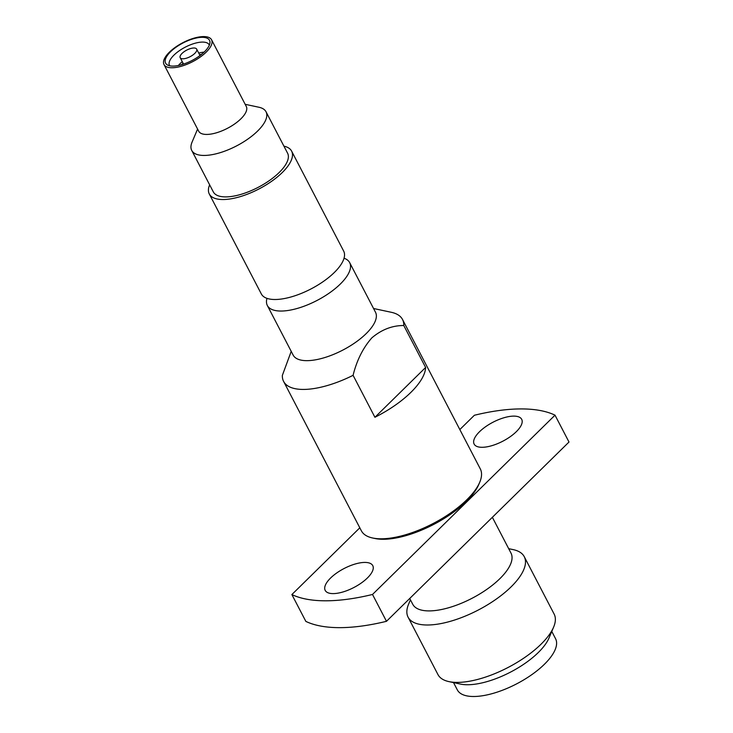 <?xml version="1.0" encoding="UTF-8"?>
<svg xmlns="http://www.w3.org/2000/svg" width="733" height="733" viewBox="0 0 733 733"><rect width="100%" height="100%" fill="white"/><g stroke="black" fill="none" stroke-linecap="round" stroke-linejoin="round"><path stroke-width="1.1" d="M291.624 151.126L343.667 251.089A46.408 18.481 152.5 0 1 340.625 265.117A46.408 18.481 152.5 0 1 334.33 272.484A46.408 18.481 152.5 0 1 274.563 299.504A46.408 18.481 152.5 0 1 261.333 293.951L209.29 193.988A46.408 18.481 -27.5 0 0 239.902 196.737A46.408 18.481 -27.5 0 0 282.287 172.521A46.408 18.481 -27.5 0 0 291.624 151.126A46.408 18.481 -27.5 0 0 283.918 146.151M516.307 431.691A26.819 10.683 152.5 0 1 491.816 445.682A26.819 10.683 152.5 0 1 474.132 444.088A26.819 10.683 152.5 0 1 479.519 431.728A26.819 10.683 152.5 0 1 504.011 417.737A26.819 10.683 152.5 0 1 521.704 419.322A26.819 10.683 152.5 0 1 516.307 431.691M367.37 577.998A26.819 10.683 152.5 0 1 342.879 591.989A26.819 10.683 152.5 0 1 325.195 590.395A26.819 10.683 152.5 0 1 330.583 578.035A26.819 10.683 152.5 0 1 355.074 564.043A26.819 10.683 152.5 0 1 372.767 565.629A26.819 10.683 152.5 0 1 367.37 577.998M182.059 53.399A9.282 3.692 152.5 0 1 190.534 48.561A9.282 3.692 152.5 0 1 196.664 49.111A9.282 3.692 152.5 0 1 196.581 50.962A9.282 3.692 152.5 0 1 194.795 53.39A9.282 3.692 152.5 0 1 181.747 58.677A9.282 3.692 152.5 0 1 180.19 57.678A9.282 3.692 152.5 0 1 182.059 53.399M181.564 64.724A19.599 7.806 152.5 0 1 183.14 63.331M199.605 54.764A19.599 7.806 152.5 0 1 201.639 54.269M204.525 51.695A24.757 9.859 -27.5 0 0 209.95 42.844A24.757 9.859 -27.5 0 0 195.885 38.116A24.757 9.859 -27.5 0 0 170.578 51.741A24.757 9.859 -27.5 0 0 167.436 64.971A24.757 9.859 -27.5 0 0 204.525 51.695M169.396 52.19A26.819 10.683 -27.5 0 0 164 64.55A26.819 10.683 -27.5 0 0 181.692 66.144A26.819 10.683 -27.5 0 0 206.175 52.144A26.819 10.683 -27.5 0 0 211.571 39.784A26.819 10.683 -27.5 0 0 193.888 38.198A26.819 10.683 -27.5 0 0 169.396 52.19M197.589 129.072L192.073 142.101A41.873 16.676 -27.5 0 0 191.734 150.439L213.312 191.89A41.873 16.676 -27.5 0 0 240.937 194.373A41.873 16.676 -27.5 0 0 279.172 172.521A41.873 16.676 -27.5 0 0 287.602 153.224L266.024 111.764A41.873 16.676 -27.5 0 0 258.996 107.265L245.161 104.306M191.734 150.439A41.873 16.676 -27.5 0 0 219.359 152.922A41.873 16.676 -27.5 0 0 257.595 131.07A41.873 16.676 -27.5 0 0 266.024 111.764M164 64.55L198.716 131.234A26.819 10.683 -27.5 0 0 216.4 132.82A26.819 10.683 -27.5 0 0 240.891 118.828A26.819 10.683 -27.5 0 0 246.288 106.468L211.571 39.784M266.968 298.349A46.408 18.481 -27.5 0 0 267.334 305.487A46.408 18.481 -27.5 0 0 297.946 308.245A46.408 18.481 -27.5 0 0 340.332 284.019A46.408 18.481 -27.5 0 0 349.668 262.625A46.408 18.481 -27.5 0 0 344.034 258.227M291.212 351.364L282.352 375.397A67.042 26.7 -27.5 0 0 283.607 381.417L361.36 530.784A67.042 26.7 -27.5 0 0 372.611 537.995L374.966 538.498A64.98 25.875 -27.5 0 0 466.261 501.454A64.98 25.875 -27.5 0 0 478.805 484.44L479.749 482.222A67.042 26.7 -27.5 0 0 480.289 468.873L402.536 319.506A67.042 26.7 -27.5 0 0 391.285 312.285L373.546 308.501M372.611 537.995A67.042 26.7 -27.5 0 0 466.802 499.778A67.042 26.7 -27.5 0 0 479.749 482.222M283.607 381.417A67.042 26.7 -27.5 0 0 353.086 375.323L374.92 417.279A67.042 26.7 -27.5 0 0 410.883 392.366A67.042 26.7 -27.5 0 0 425.626 367.471L403.782 325.516A67.042 26.7 -27.5 0 0 402.536 319.506M267.334 305.487L293.163 355.102A46.408 18.481 -27.5 0 0 323.775 357.86A46.408 18.481 -27.5 0 0 366.161 333.634A46.408 18.481 -27.5 0 0 375.498 312.24L349.668 262.625M403.782 325.516C392.283 325.479 381.646 329.584 371.878 337.831C363.073 347.799 356.806 360.297 353.086 375.323M453.525 682.597L457.319 689.872A55.387 22.054 -27.5 0 0 493.85 693.161A55.387 22.054 -27.5 0 0 544.427 664.254A55.387 22.054 -27.5 0 0 555.568 638.727L551.784 631.452M410.434 599.814L408.611 604.129A65.494 26.086 -27.5 0 0 408.079 617.168L437.958 674.571A65.494 26.086 -27.5 0 0 448.944 681.617L460.498 684.081A55.387 22.054 -27.5 0 0 538.315 652.507A55.387 22.054 -27.5 0 0 549.008 638.012L553.607 627.136A65.494 26.086 -27.5 0 0 554.139 614.089L524.26 556.686A65.494 26.086 -27.5 0 0 513.274 549.64L508.684 548.669M448.944 681.617A65.494 26.086 -27.5 0 0 540.963 644.28A65.494 26.086 -27.5 0 0 553.607 627.136M408.079 617.168A65.494 26.086 -27.5 0 0 451.271 621.053A65.494 26.086 -27.5 0 0 511.084 586.876A65.494 26.086 -27.5 0 0 524.26 556.686M409.738 598.476L412.761 604.285A55.387 22.054 -27.5 0 0 449.292 607.565A55.387 22.054 -27.5 0 0 499.869 578.667A55.387 22.054 -27.5 0 0 511.011 553.131L492.365 517.306M459.829 429.565L474.379 415.263A165.017 65.723 152.5 0 1 555.018 415.171L569 442.026L386.483 621.309A165.017 65.723 152.5 0 1 305.853 621.401L291.871 594.555L359.811 527.806M555.018 415.171L372.511 594.463A165.017 65.723 152.5 0 1 291.871 594.555M386.483 621.309L372.511 594.463M209.638 184.817A46.408 18.481 -27.5 0 0 209.29 193.988M374.92 417.279L425.626 367.471M204.076 52.135A19.599 7.806 -27.5 0 0 198.735 53.097M182.27 61.673A19.599 7.806 -27.5 0 0 180.236 63.496A19.599 7.806 -27.5 0 0 178.412 65.494M169.708 65.805A22.357 8.906 152.5 0 1 173.978 55.103A22.357 8.906 152.5 0 1 194.886 43.293A22.357 8.906 152.5 0 1 209.326 45.18M180.19 57.678L183.543 64.11M196.664 49.111L200.008 55.534"/></g></svg>
